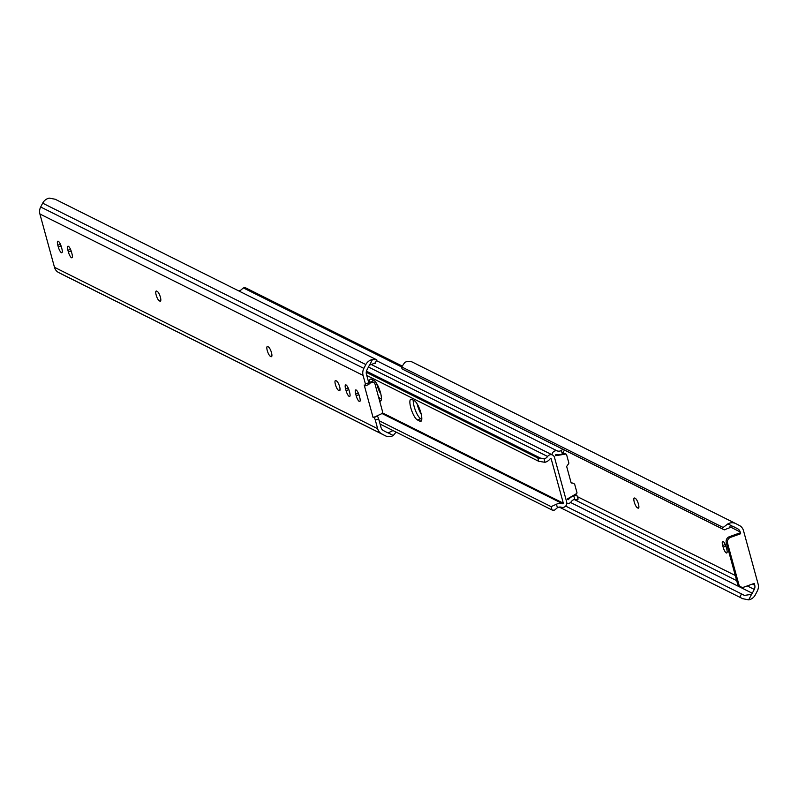 <?xml version="1.0" encoding="UTF-8"?>
<svg xmlns="http://www.w3.org/2000/svg" width="798" height="798" viewBox="0 0 798 798"><rect width="100%" height="100%" fill="white"/><g stroke="black" fill="none" stroke-linecap="round" stroke-linejoin="round"><path stroke-width="1.2" d="M638.46 504.137A5.227 1.436 -109.8 0 0 635.348 498.381L634.709 498.072A5.227 1.436 -109.8 0 0 634.27 498.012A5.227 1.436 -109.8 0 0 634.45 502.72A5.227 1.436 -109.8 0 0 637.373 507.787L638.001 508.107A5.227 1.436 -109.8 0 0 638.45 508.156A5.227 1.436 -109.8 0 0 638.46 504.137M740.654 533.732L730.569 537.363A4.648 4.289 116.5 0 0 727.547 543.199L726.28 542.57A4.648 4.289 -63.5 0 1 729.302 536.735L739.377 533.094L740.654 533.732L740.155 531.917A5.576 5.147 116.5 0 0 737.681 528.785L734.14 526.939A5.526 5.107 116.5 0 0 733.003 526.52L726.2 529.054A6.973 2.663 117.5 0 1 723.946 529.712L720.903 528.126A6.973 2.663 -62.5 0 0 723.158 527.468L727.906 523.867A9.247 8.539 -63.5 0 1 735.726 523.578A9.247 8.539 -63.5 0 1 735.846 523.638L739.387 525.483A9.287 8.588 -63.5 0 1 743.517 530.7L758.1 584.006A9.287 8.588 -63.5 0 1 757.312 590.999L755.327 594.829A9.247 8.539 -63.5 0 1 748.694 599.867L742.639 598.67L559.288 507.069M739.806 597.223L741.512 593.921L744.444 595.418L751.556 594.34A5.526 5.107 116.5 0 0 752.285 593.243L754.26 589.413A5.576 5.147 116.5 0 0 754.738 585.213L754.24 583.398L744.155 587.039A4.648 4.289 116.5 0 1 738.778 584.236L727.547 543.199M723.148 547.179A5.227 1.436 -109.8 0 0 726.719 552.984A5.227 1.436 -109.8 0 0 726.729 548.964L726.26 547.238A5.227 1.436 -109.8 0 0 722.699 541.423A5.227 1.436 -109.8 0 0 722.679 545.453L723.148 547.179L725.931 546.171M723.158 527.468L401.723 366.94L404.736 362.472A9.247 8.539 -63.5 0 1 412.556 362.182A9.247 8.539 -63.5 0 1 412.676 362.242L735.606 523.518M741.512 593.921L565.652 506.102M742.808 598.759L559.248 507.079L742.808 598.759M720.903 528.126L402.501 369.115A6.973 2.663 -62.5 0 0 402.501 369.115L405.554 370.701A6.973 2.663 117.5 0 1 405.534 370.691A6.973 2.663 117.5 0 1 405.514 370.681L402.491 369.105A6.973 2.663 -62.5 0 1 401.723 366.94M723.946 529.712L405.554 370.701M726.28 542.57L737.502 583.597L738.778 584.236M740.903 586.869L739.626 586.241A4.648 4.289 -63.5 0 1 737.502 583.597M571.109 482.62L572.914 483.209A0.928 0.858 -63.5 0 1 573.024 483.259L574.291 483.887A0.928 0.858 116.5 0 1 574.72 484.416L576.944 492.546A0.928 0.858 116.5 0 1 576.485 493.643L567.468 498.89L568.425 499.688A9.247 8.539 -63.5 0 1 573.812 495.917L576.884 495.299L575.139 494.431M376.746 383.708A11.032 3.032 -109.8 0 0 380.855 394.122M417.145 403.878A11.032 3.032 -109.8 0 0 421.254 414.292M564.485 449.972L562.341 453.982A9.247 8.539 -63.5 0 1 556.046 454.421L555.657 455.698L565.662 454.082L564.395 453.444A0.928 0.858 -63.5 0 1 565.243 453.872M551.977 454.73A4.18 3.86 -63.5 0 1 557.293 450.93A5.526 5.107 116.5 0 0 561.383 450.491L562.75 449.204M372.846 379.978A11.032 3.032 -109.8 0 0 372.905 382.082A11.032 3.032 70.2 0 1 372.846 379.978M378.501 396.806A11.032 3.032 -109.8 0 0 380.337 398.531L381.394 399.06L380.337 398.531A11.032 3.032 70.2 0 1 378.501 396.806M413.244 400.147A11.032 3.032 -109.8 0 0 415.608 410.87A11.032 3.032 -109.8 0 0 420.736 418.711L421.793 419.239L420.736 418.711A11.032 3.032 70.2 0 1 415.608 410.87A11.032 3.032 70.2 0 1 413.244 400.147M577.802 498.64A4.648 1.237 164.7 0 1 578.081 498.93A4.648 1.237 164.7 0 1 577.582 499.738L574.76 499.398A5.526 5.107 116.5 0 0 571.188 501.733A4.18 3.86 -63.5 0 1 566.819 503.408M578.081 498.93L576.884 495.299M401.893 365.893L245.964 288.018A4.648 1.237 -15.3 0 0 243.38 287.928L240.597 290.292A5.526 5.107 116.5 0 1 238.752 290.921M401.713 367.01L243.38 287.928M564.884 453.523L566.161 454.152A0.928 0.858 116.5 0 1 566.59 454.68L568.804 462.81A0.928 0.858 116.5 0 1 568.655 463.628L566.929 466.062A0.928 0.858 -63.5 0 0 566.77 466.88L571.019 482.421A0.928 0.858 -63.5 0 0 571.558 482.99L572.914 483.209M566.161 454.152A0.928 0.858 116.5 0 0 565.662 454.082M555.448 454.89L556.904 454.661M562.859 453.693L564.395 453.444M414.302 400.676A11.032 3.032 70.2 0 1 420.456 411.369A11.032 3.032 70.2 0 1 420.855 421.314A11.032 3.032 70.2 0 1 419.918 421.194L417.374 419.918A11.032 3.032 70.2 0 1 411.219 409.234A11.032 3.032 70.2 0 1 410.82 399.289A11.032 3.032 70.2 0 1 411.758 399.409L414.302 400.676M369.474 382.272A11.032 3.032 70.2 0 1 370.422 379.11A11.032 3.032 70.2 0 1 371.359 379.23L373.903 380.506A11.032 3.032 70.2 0 1 380.057 391.19A11.032 3.032 70.2 0 1 380.456 401.135A11.032 3.032 70.2 0 1 379.668 401.085M557.403 507.708A5.526 5.107 -63.5 0 1 561.493 507.279A4.18 3.86 116.5 0 0 566.68 501.982L554.49 457.414A4.18 3.86 116.5 0 0 547.598 456.476A5.526 5.107 -63.5 0 1 544.027 458.81L544.974 462.291A9.247 8.539 116.5 0 0 550.361 458.521L551.129 458.621L563.318 503.199L562.74 503.787A9.247 8.539 116.5 0 0 556.445 504.226L557.403 507.708L554.62 510.072A4.648 1.237 164.7 0 1 552.036 509.982L551.119 506.64L556.445 504.226M380.097 424.107L552.036 509.982M379.18 420.775L551.119 506.64M366.781 375.449L538.72 461.314L537.802 457.982A4.648 1.237 -15.3 0 0 540.386 458.062L540.655 458.202M544.974 462.291L538.72 461.314M366.252 372.307L537.802 457.982M366.442 371.19L540.386 458.062L544.027 458.81M335.409 384.586A5.227 1.436 70.2 0 1 335.429 380.566A5.227 1.436 70.2 0 1 335.878 380.626L336.507 380.945A5.227 1.436 70.2 0 1 339.429 386.003A5.227 1.436 70.2 0 1 339.609 390.721A5.227 1.436 70.2 0 1 339.17 390.661L338.532 390.342A5.227 1.436 70.2 0 1 335.409 384.586M267.26 350.551A5.227 1.436 70.2 0 1 267.28 346.531A5.227 1.436 70.2 0 1 267.729 346.591L268.357 346.911A5.227 1.436 70.2 0 1 271.28 351.968A5.227 1.436 70.2 0 1 271.46 356.686A5.227 1.436 70.2 0 1 271.021 356.626L270.382 356.307A5.227 1.436 70.2 0 1 267.26 350.551M156.179 295.07A5.227 1.436 70.2 0 1 156.189 291.051A5.227 1.436 70.2 0 1 156.637 291.11L157.266 291.43A5.227 1.436 70.2 0 1 160.189 296.487A5.227 1.436 70.2 0 1 160.368 301.205A5.227 1.436 70.2 0 1 159.929 301.145L159.291 300.826A5.227 1.436 70.2 0 1 156.179 295.07M359.748 397.484A5.227 1.436 70.2 0 1 359.728 401.504A5.227 1.436 70.2 0 1 356.167 395.698L355.699 393.973A5.227 1.436 70.2 0 1 355.709 389.953A5.227 1.436 70.2 0 1 359.27 395.758L359.748 397.484M349.644 392.446A5.227 1.436 70.2 0 1 349.634 396.466A5.227 1.436 70.2 0 1 346.063 390.651L345.594 388.925A5.227 1.436 70.2 0 1 345.614 384.905A5.227 1.436 70.2 0 1 349.175 390.711L349.644 392.446M71.96 253.764A5.227 1.436 70.2 0 1 71.94 257.784A5.227 1.436 70.2 0 1 68.379 251.978L67.91 250.243A5.227 1.436 70.2 0 1 67.93 246.223A5.227 1.436 70.2 0 1 71.491 252.038L71.96 253.764M61.865 248.717A5.227 1.436 70.2 0 1 61.845 252.737A5.227 1.436 70.2 0 1 58.284 246.931L57.805 245.205A5.227 1.436 70.2 0 1 57.825 241.186A5.227 1.436 70.2 0 1 61.386 246.991L61.865 248.717M373.823 417.504L377.185 416.297A2.324 0.638 70.2 0 1 378.661 418.88L375.299 420.097A2.324 0.638 -109.8 0 0 373.823 417.504L373.045 417.364L364.187 384.975L365.115 385.683A2.324 0.638 -109.8 0 0 365.414 385.773A2.324 0.638 -109.8 0 0 365.424 383.988L368.786 382.781L366.432 374.182A5.576 5.147 -63.5 0 1 366.91 369.983L368.895 366.152A5.526 5.107 -63.5 0 1 369.614 365.055L372.476 359.539A9.247 8.539 116.5 0 0 365.843 364.566L363.858 368.397A9.287 8.588 116.5 0 0 363.07 375.389L365.424 383.988M372.476 359.539L376.746 359.838L55.192 199.241L49.306 198.133A9.247 8.539 116.5 0 0 42.673 203.171L40.688 207.001A9.287 8.588 116.5 0 0 39.9 213.994L54.483 267.3A9.287 8.588 116.5 0 0 58.613 272.517L62.154 274.362A9.247 8.539 116.5 0 0 62.274 274.422A9.247 8.539 116.5 0 0 62.394 274.482M375.299 420.097L377.654 428.696A9.287 8.588 116.5 0 0 381.783 433.913L385.324 435.758A9.247 8.539 116.5 0 0 385.444 435.818A9.247 8.539 116.5 0 0 393.264 435.528L388.167 432.875A5.526 5.107 -63.5 0 1 387.03 432.456L383.499 430.611A5.576 5.147 -63.5 0 1 381.015 427.479L378.661 418.88M368.786 382.781A2.324 0.638 70.2 0 1 368.776 384.566A2.324 0.638 70.2 0 1 368.476 384.476M377.185 416.297L373.045 417.364M388.167 432.875L393.015 430.561M396.107 432.107L393.264 435.528M376.806 359.868L375.06 363.15M374.801 363.05L375.359 363.319M375.02 363.13L369.614 365.055M376.407 416.157L381.095 414.002A2.324 2.145 116.5 0 0 382.422 411.16L374.97 383.908A2.324 2.145 116.5 0 0 372.457 382.451L368.925 383.389M372.457 382.451L371.18 381.813L368.706 382.471M371.18 381.813A2.324 2.145 -63.5 0 1 372.636 381.953L373.903 382.581M740.155 531.917L729.871 526.77M754.738 585.213L752.414 584.056M735.287 575.498L577.463 496.685M754.26 589.413L747.257 585.912M736.694 580.635L574.261 499.518M752.285 593.243L570.53 502.481M737.681 528.785L733.322 526.61M751.556 594.34L748.694 599.867M727.906 523.867L733.003 526.52M725.272 544.515L722.679 545.453M638.889 507.239L637.373 507.787M638.749 507.837L638.001 508.107M729.302 536.735L730.569 537.363M557.293 450.93L376.696 360.736M568.425 499.688L567.568 499.259M562.341 453.982L561.383 450.491M574.76 499.398L573.812 495.917M421.813 418.322L417.374 419.918M381.414 398.142L379.09 398.98M382.292 412.785L563.318 503.199M550.58 458.351L551.129 458.621M368.447 367.01L547.598 456.476M381.853 413.444L562.74 503.787M379.639 400.975L381.095 400.446M419.918 421.194L421.494 420.626M39.9 213.994L363.07 375.389M54.483 267.3L377.654 428.696M62.154 274.362L385.324 435.758M58.613 272.517L381.783 433.913M40.688 207.001L363.858 368.397M42.673 203.171L365.843 364.566M55.361 199.33L376.676 359.798M58.284 246.931L61.057 245.934M57.805 245.205L60.409 244.268M68.379 251.978L71.162 250.971M67.91 250.243L70.503 249.315M159.929 301.145L160.677 300.876M159.291 300.826L160.817 300.277M271.021 356.626L271.769 356.357M270.382 356.307L271.899 355.758M339.17 390.661L339.918 390.392M338.532 390.342L340.048 389.793M346.063 390.651L348.846 389.653M345.594 388.925L348.187 387.988M356.167 395.698L358.95 394.701M355.699 393.973L358.292 393.035M735.726 523.578L412.556 362.182M370.571 364.147L552.575 455.04M62.274 274.422L385.444 435.818M368.776 384.566L365.414 385.773"/></g></svg>
